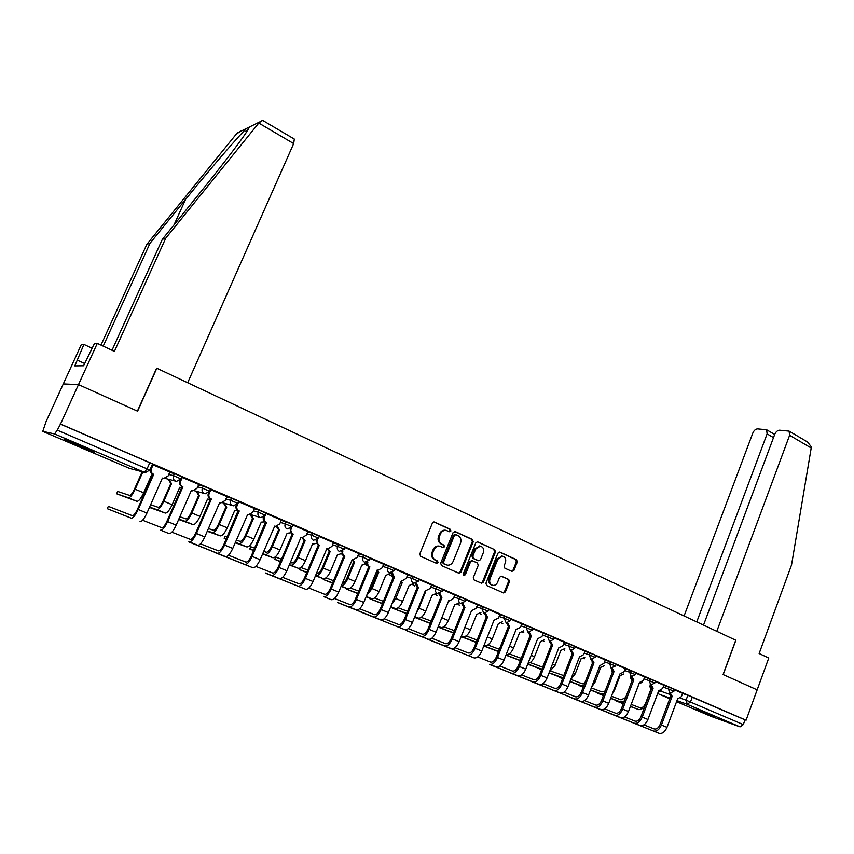 <?xml version="1.0" encoding="UTF-8"?>
<svg xmlns="http://www.w3.org/2000/svg" width="854" height="854" viewBox="0 0 854 854"><rect width="100%" height="100%" fill="white"/><g stroke="black" fill="none" stroke-linecap="round" stroke-linejoin="round"><path stroke-width="1.28" d="M450.912 530.974L450.357 529.32L434.59 522.072L432.391 523.086L419.805 553.926L420.606 556.317L436.543 563.352L438.07 562.626L437.515 560.961L435.465 560.053C432.7 558.441 431.846 555.911 432.914 552.463L433.949 549.901C435.23 547.222 437.184 546.005 439.799 546.229L443.226 547.574L444.496 546.774L443.952 545.108L441.913 544.19C439.159 542.557 438.315 540.027 439.372 536.59L440.408 534.038C441.667 531.401 443.578 530.185 446.151 530.398L449.663 531.775L450.912 530.974M449.129 531.562L450.047 530.782L449.503 529.117L433.875 521.933M436.18 563.202L437.216 562.38L436.661 560.726L435.465 560.053M442.671 547.35L443.642 546.549L443.087 544.895L441.059 543.977L441.913 544.19M83.019 446.663C69.43 440.974 63.164 438.636 64.231 439.65L75.963 445.009C89.36 450.613 95.563 452.93 94.602 451.969L83.019 446.663M715.695 716.901L695.882 709.354L715.695 716.901M511.909 571.401L513.959 570.376L517.268 562.028L516.542 559.733L500.017 552.143L497.935 553.157L485.926 583.218L486.684 585.524L503.657 592.986L505.429 591.854L509.454 581.723L508.717 579.439L501.319 576.162L499.558 577.293L497.551 582.332C496.505 584.563 494.914 585.577 492.779 585.364C490.015 584.382 489.086 582.247 489.972 578.948L497.871 559.178L502.515 556.178C505.333 557.128 506.294 559.274 505.408 562.615L504.095 565.892L504.842 568.188L511.909 571.401M112.013 350.268L162.345 239.323L165.719 238.234L114.415 351.4L97.292 343.372L94.431 343.596L83.575 365.758L74.821 365.875L83.927 344.418L81.29 344.621L63.303 383.926L78.493 384.61L137.601 411.201L156.826 368.255L735.732 640.222L723.082 674.532L757.156 689.861L746.086 720.221L60.517 424.054L57.271 430.149L149.845 470.074M42.871 431.43L129.573 468.398L144.326 472.294L54.581 433.939L42.775 431.366L46.116 421.492L63.303 383.926L78.493 384.61L60.517 424.054M473.212 541.81L472.443 539.472L455.257 531.562L453.1 532.586L440.685 563.181L441.475 565.54L458.844 573.215L460.979 572.169L473.212 541.81L472.337 541.596L471.568 539.258L454.552 531.444M477.856 541.959L494.712 549.698L495.459 552.015L483.428 582.108L481.624 583.25L474.077 579.951L473.308 577.624L478.229 565.348L477.471 563.021L472.305 560.747L470.522 561.879L465.366 574.699L464.085 575.5L463.327 573.803L475.742 542.973L477.333 541.831M682.602 693.48L687.854 695.316L686.05 700.163L743.29 724.587L740.055 726.871L710.848 716.271M746.086 720.221L745.019 719.837L743.29 724.587M152.503 464.117L149.877 469.988L145.361 472.582L144.326 472.294L147.134 468.718L149.792 462.729L152.524 464.021M54.581 433.939L57.271 430.149M169.861 472.006L152.3 464.544L150.646 468.6C149.856 471.013 150.55 472.828 152.738 474.034L153.731 474.344L138.188 509.475C135.412 515.325 133.096 518.218 131.249 518.175L107.273 508.696L131.249 518.175M142.607 520.246L161.684 527.676C163.135 527.74 164.875 525.626 166.904 521.335L182.137 486.62L182.895 486.833L167.64 521.613C164.897 527.388 162.548 530.238 160.605 530.142L169.135 533.622C171.11 533.729 173.469 530.9 176.191 525.135L191.36 490.452L192.577 490.847L196.954 488.371L198.833 484.474L181.71 477.194M171.878 532.17L190.367 539.397C191.883 539.493 193.644 537.422 195.651 533.184L210.596 498.811L211.397 499.035L196.431 533.472C193.73 539.194 191.349 541.98 189.3 541.842L197.648 545.236C199.719 545.396 202.099 542.621 204.789 536.92L219.681 502.579L220.834 502.953L225.146 500.497L226.993 496.644L210.458 489.555M254.385 508.493L238.565 501.661M281.34 520.118L266.053 513.5M255.848 566.415L272.693 573.045C274.412 573.237 276.226 571.283 278.148 567.173L292.303 533.782L293.21 534.06L279.044 567.504C276.45 573.045 273.995 575.681 271.689 575.415L279.504 578.606C281.831 578.884 284.286 576.258 286.869 570.739L300.971 537.379L301.974 537.71L306.106 535.298L307.867 531.551L292.933 525.103M333.519 542.653L319.236 536.461M308.828 588.032L324.68 594.288C326.516 594.544 328.363 592.655 330.231 588.63L343.895 555.869L344.877 556.178L331.192 588.993C328.662 594.427 326.175 596.967 323.709 596.626L331.203 599.668C333.679 600.031 336.177 597.501 338.696 592.089L352.307 559.359L353.214 559.669L357.239 557.278L358.947 553.606L344.984 547.574M334.48 598.494L349.862 604.579C351.741 604.856 353.609 602.999 355.456 599.017L368.885 566.565L369.889 566.885L356.449 599.401C353.951 604.771 351.442 607.269 348.912 606.884L356.235 609.873C358.787 610.268 361.306 607.781 363.793 602.422L377.169 570.002L378.044 570.301L382.005 567.931L383.692 564.291L370.188 558.463M407.753 574.699L394.868 569.116M425.591 590.733L430.021 588.566L431.654 584.99L419.036 579.546M408.265 628.619L422.335 634.202C424.363 634.554 426.263 632.793 428.046 628.928L440.803 597.352L441.892 597.715L429.124 629.345C426.712 634.554 424.15 636.924 421.428 636.443L428.324 639.251C431.056 639.742 433.629 637.383 436.02 632.184L448.734 600.64L449.514 600.906L453.303 598.579L454.904 595.035L442.714 589.772M477.535 604.824L465.91 599.786M494.295 620.143L498.48 617.997L500.038 614.517L488.637 609.596M477.653 656.95L490.538 662.074C492.683 662.49 494.615 660.815 496.334 657.057L508.472 626.313L509.646 626.719L497.487 657.505C495.16 662.576 492.555 664.828 489.673 664.263L496.163 666.91C499.067 667.476 501.672 665.234 503.988 660.185L516.083 629.473L520.396 627.423L521.943 623.975L510.927 619.214M499.868 666.024L512.379 671.009C514.567 671.436 516.499 669.792 518.207 666.067L530.153 635.6L531.348 636.006L519.381 666.526C517.086 671.543 514.471 673.763 511.535 673.165L517.898 675.76C520.844 676.357 523.47 674.158 525.754 669.152L537.668 638.707L541.895 636.657L543.422 633.241L532.768 628.651M559.028 647.855L562.978 645.72L564.483 642.336L554.193 637.895M584.979 651.207L575.201 646.969M605.251 659.961L595.814 655.861M584.531 700.59L595.676 705.041C597.981 705.543 599.956 704.006 601.579 700.419L612.809 670.977L614.069 671.425L602.828 700.91C600.64 705.746 597.992 707.827 594.875 707.133L600.768 709.546C603.895 710.229 606.553 708.169 608.731 703.344L619.929 673.923L623.868 671.895L625.309 668.597L616.033 664.593M639.721 682.399L643.414 680.296L644.834 677.03L635.867 673.165M658.968 690.64L662.597 688.548L663.996 685.303L655.349 681.567M663.793 685.367L669.024 687.182L668.372 688.922L673.934 691.228M644.621 677.094L649.841 678.898L649.189 680.649L654.815 682.997M625.096 668.671L630.305 670.465L629.644 672.226L635.323 674.596M605.198 660.089L610.396 661.871L609.724 663.643L615.478 666.045M584.926 651.346L590.114 653.107L589.42 654.901L595.249 657.334L595.953 655.498L590.114 653.107M564.259 642.432L569.437 644.172L568.732 645.987L574.625 648.453M543.197 633.348L548.353 635.066L547.638 636.892L553.606 639.4M521.719 624.082L526.854 625.79L526.128 627.626L532.17 630.167M499.814 614.634L504.927 616.321L504.191 618.179L510.318 620.751M477.471 604.995L482.563 606.66L481.816 608.539L488.018 611.144M454.67 595.163L459.751 596.807L458.993 598.697L465.281 601.355M431.409 585.139L436.469 586.751L435.689 588.662L442.073 591.352M407.668 574.902L412.695 576.482L411.916 578.414L418.385 581.147M383.435 564.451L388.431 566.01L387.631 567.953L394.196 570.739M358.691 553.787L363.655 555.303L362.843 557.267L369.504 560.096M333.412 542.898L338.355 544.382L337.522 546.357L344.29 549.239M307.6 531.775L312.5 533.216L311.657 535.212L318.531 538.148M281.222 520.406L286.09 521.805L285.225 523.822L292.217 526.811M254.257 508.803L259.093 510.148L258.218 512.186L265.316 515.229M226.694 496.932L231.487 498.224L230.601 500.284L237.828 503.38M198.512 484.805L203.263 486.043L202.355 488.114L209.71 491.274M169.679 472.401L174.397 473.575L173.479 475.667L180.963 478.891M682.645 693.373L674.468 689.818M674.585 689.498L669.024 687.182M655.466 681.246L649.841 678.898M635.995 672.835L630.305 670.465M612.788 671.02L611.016 667.967L615.488 666.013L616.172 664.231L610.396 661.871M575.329 646.649L569.437 644.172M554.321 637.575L548.353 635.066M532.896 628.33L526.854 625.79M511.055 618.894L504.927 616.321M488.766 609.276L482.563 606.66M466.038 599.465L459.751 596.807M442.842 589.452L436.469 586.751M419.165 579.226L412.695 576.482M394.996 568.796L388.431 566.01M370.316 558.142L363.655 555.303M345.112 547.265L338.355 544.382M319.375 536.152L312.5 533.216M293.071 524.794L286.09 521.805M266.192 513.19L259.093 510.148M238.704 501.33L231.487 498.224M210.618 489.203L203.263 486.043M181.881 476.799L174.397 473.575M745.019 719.837L687.854 695.316M60.079 423.979L149.792 462.729M446.066 530.387L445.297 530.195C442.724 529.992 440.813 531.199 439.554 533.825L440.408 534.038M441.059 543.977C438.305 542.343 437.461 539.813 438.518 536.376L439.554 533.825M439.767 546.229L438.956 546.016C436.341 545.781 434.387 546.998 433.106 549.677L433.949 549.901M434.611 559.818C431.857 558.206 431.003 555.676 432.071 552.239L433.106 549.677M458.545 573.087L460.114 571.913L472.337 541.596M455.908 534.679L454.403 535.394L443.525 562.22L444.08 563.875L447.261 565.145C449.898 565.401 451.851 564.174 453.132 561.484L460.519 543.197C461.566 539.792 460.733 537.273 458.032 535.65L455.908 534.679M455.043 534.476L453.538 535.18L454.403 535.394M446.396 564.9L443.226 563.629L442.671 561.985L453.538 535.18M477.162 541.831L494.712 549.698M480.994 583.004L482.542 581.852L494.562 551.801L493.815 549.485M471.76 560.619L469.647 561.644L464.491 574.454L465.366 574.699M463.583 575.244L464.491 574.454M483.332 552.645C484.229 549.261 483.236 547.083 480.354 546.122L475.646 549.143L472.817 556.157L473.586 558.495L478.742 560.768L480.524 559.648L483.332 552.645M480.023 546.048L474.76 548.919L475.646 549.143M477.962 560.555L472.71 558.26L471.942 555.933L474.76 548.919M502.163 556.093L496.964 558.943L497.871 559.178M492.085 585.161L491.883 585.097C489.128 584.125 488.189 581.99 489.075 578.702L496.964 558.943M503.006 592.74L504.522 591.587L508.546 581.467L507.81 579.183L501.031 576.14M511.621 571.273L513.04 570.13L516.36 561.793L515.624 559.509L499.334 552.026M142.853 471.92L135.178 489.235C132.477 494.914 130.235 497.765 128.442 497.807L116.624 493.783L136.928 501.33C138.743 501.298 140.995 498.458 143.685 492.811L151.5 475.155L152.428 475.486M117.649 491.434L129.52 495.395C130.843 495.352 132.509 493.228 134.505 489.032L142.18 471.75M107.273 508.696L108.319 506.369L132.349 515.688C133.726 515.709 135.444 513.553 137.505 509.219L153.015 474.162M153.144 464.757L151.361 468.782C150.56 471.194 151.254 473.009 153.453 474.226L153.731 474.344M169.871 471.974L168.11 475.977L163.68 478.464L162.399 478.059L146.941 513.083C144.177 518.912 141.849 521.794 139.971 521.73M149.439 507.415L165.302 513.094C167.203 513.115 169.487 510.329 172.134 504.735L179.81 487.26L181.667 487.677M150.635 504.725L158.054 507.265C159.452 507.255 161.139 505.184 163.103 501.02L170.811 483.513L168.249 479.179M170.811 483.513L171.526 483.716L163.819 501.245C161.15 506.86 158.876 509.657 156.997 509.657L149.599 507.073M168.964 479.372L171.526 483.716M178.667 519.499L193.057 524.612C195.054 524.687 197.359 521.943 199.975 516.414L207.511 499.099L210.372 499.334M179.863 516.755L185.969 518.88C187.432 518.912 189.14 516.862 191.082 512.752L198.651 495.416L196.142 491.21M198.651 495.416L199.409 495.63L191.83 512.998C189.204 518.549 186.909 521.303 184.934 521.25L178.838 519.093M196.89 491.413L199.409 495.63M294.31 139.074L293.68 143.589L258.783 123.072L262.199 120.489L263.875 121.119M162.345 239.323L198.886 194.146C218.133 170.394 238.586 143.92 245.685 133.384L249.592 126.936L246.721 128.346C240.177 134.078 210.404 168.665 185.542 199.452L149.984 243.305L103.195 346.137M258.783 123.072L165.719 238.234M97.292 343.372L78.493 384.61L137.409 411.105L156.634 368.17L187.677 382.752L293.68 143.589M92.275 348.304L83.927 344.418M241.084 130.908L236.259 134.142L146.856 244.308L149.984 243.305M146.856 244.308L100.975 345.101M84.61 363.494L77.415 360.196M807.553 442.009L811.3 446.834L811.204 448.008L791.541 564.942L759.131 653.524L768.76 658.039L757.156 689.861L723.199 674.585L735.849 640.276L716.794 631.33L789.608 435.305L789.107 431.121L779.595 430.192C777.524 430.341 775.902 431.729 774.717 434.366L703.525 625.096M773.51 437.611L767.105 433.885L766.646 429.775L757.573 428.889C755.587 429.039 754.018 430.405 752.854 432.989L684.086 615.958M767.105 433.885L696.757 621.915M182.137 486.62L181.859 486.502C179.714 485.318 179.041 483.524 179.82 481.144L180.375 479.884M182.329 477.354L180.578 481.336C179.788 483.727 180.472 485.52 182.617 486.716L182.895 486.833M210.596 498.811L210.33 498.693C208.237 497.53 207.575 495.758 208.344 493.398L208.6 492.822M210.853 489.673L209.134 493.612C208.365 495.982 209.027 497.754 211.13 498.917L211.397 499.035M208.429 528.541L213.286 530.238C214.813 530.302 216.542 528.306 218.453 524.228L225.883 507.062L223.428 502.963M225.883 507.062L226.684 507.287L219.243 524.495C216.649 529.982 214.322 532.682 212.262 532.586L207.415 530.857M224.218 503.198L226.684 507.287M234.604 510.713L227.217 527.836C224.634 533.312 222.296 535.992 220.215 535.885L207.255 531.252M234.594 510.735L238.127 510.585M226.214 539.077L224.196 538.383L226.15 539.226M224.218 538.362L225.168 536.141L227.185 536.814M236.355 540.07L240.017 541.361C241.607 541.457 243.358 539.493 245.247 535.458L252.549 518.453L250.115 514.695M252.549 518.453L253.382 518.698L246.069 535.736C243.507 541.18 241.159 543.827 239.024 543.688L235.362 542.375M250.969 514.716L253.382 518.698M261.281 522.093L253.873 539.013C251.322 544.436 248.962 547.072 246.806 546.923L235.213 542.738M261.399 522.125L264.687 521.858M253.691 550.382L249.72 548.973L253.595 550.606M249.731 548.941L250.681 546.741L254.652 548.129M263.672 551.353L266.192 552.25C267.846 552.378 269.608 550.446 271.476 546.453L278.65 529.608L276.28 526.427M278.65 529.608L279.514 529.875L272.33 546.752C269.8 552.132 267.43 554.737 265.21 554.556L262.701 553.648M277.134 526.277L279.514 529.875M287.157 533.163L279.973 549.955C277.454 555.324 275.073 557.908 272.832 557.715L262.552 553.979M287.36 533.227L290.819 532.789M188.809 541.916L225.531 556.605L188.873 541.756M200.498 543.838L218.41 550.862C220.001 550.99 221.784 548.951 223.759 544.767L238.17 510.607C236.12 509.464 235.48 507.724 236.238 505.387L236.302 505.237M238.437 510.724L239.269 510.97L224.581 545.065C221.912 550.723 219.51 553.467 217.375 553.275M238.757 501.714L237.07 505.621C236.312 507.97 236.964 509.71 239.003 510.852L239.269 510.97M247.607 514.535L248.471 514.791L252.731 512.357L254.396 508.472M247.639 514.546L232.758 548.439C230.1 554.075 227.698 556.797 225.531 556.605M214.866 552.538L252.805 567.718L214.93 552.389M228.477 555.249L245.856 562.071C247.5 562.231 249.304 560.235 251.257 556.093L265.402 522.264C263.459 521.196 262.808 519.531 263.448 517.268M265.658 522.381L266.533 522.637L252.111 556.413C249.475 562.007 247.052 564.697 244.831 564.473M265.156 515.57L264.388 517.364C263.651 519.691 264.27 521.41 266.277 522.531L266.533 522.637M274.582 526.107L275.511 526.374L279.706 523.95L281.35 520.107M274.721 526.139L260.118 559.712C257.492 565.295 255.058 567.963 252.805 567.718M292.303 533.782L290.061 528.989M291.492 527.964L291.118 528.861C290.392 531.156 291 532.853 292.965 533.953L293.21 534.06M280.582 561.441L274.732 559.338L280.464 561.718M274.742 559.306L275.671 557.128L281.532 559.21M290.392 562.402L291.822 562.914C293.53 563.074 295.303 561.174 297.149 557.224L304.205 540.529L301.921 537.7M304.205 540.529L305.102 540.806L298.046 557.534C295.548 562.861 293.157 565.423 290.862 565.199L289.431 564.675M302.786 537.753L305.102 540.806M312.532 544.019L305.518 560.672C303.042 565.989 300.64 568.529 298.324 568.294L289.303 564.996M312.788 544.094L316.503 543.368M265.423 573.13L305.625 589.249L265.477 573.002M282.621 577.336L298.964 583.784C300.736 583.997 302.572 582.076 304.472 578.019L318.371 544.937L316.129 540.401M318.371 544.937L319.321 545.236L305.401 578.371C302.839 583.848 300.362 586.442 297.982 586.132M317.464 539.643L317.272 540.102C316.556 542.375 317.154 544.051 319.076 545.13L319.321 545.236M333.53 542.632L331.95 546.411L327.861 548.802L326.911 548.481L313.066 581.521C310.514 586.997 308.027 589.57 305.625 589.249M306.885 572.276L299.231 569.501L306.757 572.575M316.546 573.226L316.93 573.365C318.691 573.546 320.474 571.678 322.3 567.771L329.228 551.225L327.018 548.546M329.228 551.225L330.167 551.524L323.228 568.091C320.762 573.365 318.35 575.884 315.98 575.628L315.596 575.479M327.936 548.812L330.167 551.524M337.447 554.662L330.551 571.166C328.096 576.429 325.673 578.927 323.292 578.66L315.468 575.777M337.693 554.737L341.739 553.563M300.843 567.526L307.814 570.056M343.895 555.869L341.664 551.556M342.934 550.969L342.87 551.108C342.166 553.36 342.753 555.015 344.632 556.071L344.877 556.178M332.622 582.887L323.26 579.46L332.516 583.165M342.208 583.656C343.906 583.186 345.486 581.328 346.937 578.105L353.748 561.708L351.965 560.171M353.748 561.708L354.709 562.017L347.888 578.436C345.817 583.015 343.596 585.524 341.258 585.94M352.296 559.381L354.709 562.017M361.85 565.092L355.072 581.446C352.638 586.655 350.204 589.111 347.759 588.812L341.088 586.335M362.085 565.167L366.612 563.021M325.908 577.891L333.551 580.677M368.885 566.565L366.676 562.444M367.893 561.985C367.273 564.184 367.85 565.775 369.654 566.789L369.889 566.885M357.826 593.284L346.809 589.228L357.719 593.551M367.647 593.092L371.074 588.225L377.778 571.966L376.646 571.273M377.778 571.966L378.76 572.297L372.056 588.566L366.59 595.644M376.924 570.6L378.76 572.297M385.752 575.308L379.091 591.512C376.699 596.679 374.244 599.092 371.725 598.75L366.163 596.69M385.987 575.382L390.491 573.109M350.471 588.054L358.733 591.096M337.565 602.529L380.767 619.876L337.608 602.422M359.587 608.753L374.522 614.656C376.454 614.965 378.333 613.14 380.158 609.201L393.352 577.037L391.175 573.098M393.352 577.037L394.388 577.379L381.172 609.585C378.706 614.912 376.176 617.357 373.582 616.951M392.37 572.735L394.388 577.379M407.764 574.678L406.258 578.35L402.362 580.709L401.519 580.421L388.367 612.553C385.912 617.858 383.382 620.292 380.767 619.876M382.507 603.468L369.899 598.803L382.4 603.714M393.011 601.227L400.932 581.862M401.316 582.033L402.33 582.364L395.733 598.494L391.634 604.589M401.07 581.521L402.33 582.364M409.183 585.321L402.629 601.387C400.259 606.5 397.793 608.87 395.221 608.507L390.716 606.82M409.418 585.396L413.752 583.314M374.522 598.014L383.403 601.291M360.687 611.944L404.785 629.665L360.73 611.848M384.183 618.787L398.679 624.53C400.654 624.861 402.544 623.068 404.348 619.161L417.318 587.296L415.183 583.506M417.318 587.296L418.385 587.648L405.394 619.566C402.96 624.829 400.409 627.242 397.75 626.793M416.368 583.229L418.385 587.648M425.367 590.637L412.439 622.47C410.016 627.722 407.465 630.124 404.785 629.665M406.675 613.45L392.552 608.187L406.579 613.684M424.833 591.95L425.441 592.238L418.951 608.229L416.453 612.585M432.156 595.131L425.708 611.069C423.37 616.129 420.883 618.456 418.246 618.061L414.766 616.748M432.38 595.206L436.607 593.199M398.103 607.781L407.55 611.283M440.803 597.352L438.7 593.701M439.885 593.498L441.892 597.715M430.341 623.228L414.766 617.399L430.256 623.452M454.68 604.76L448.329 620.548C446.012 625.566 443.514 627.861 440.835 627.434L438.326 626.484M454.894 604.835L459.014 602.892M421.214 617.357L431.217 621.082M405.607 630.252L451.392 648.656L405.65 630.167M431.868 638.258L445.532 643.681C447.592 644.055 449.503 642.325 451.264 638.493L463.807 607.194L461.747 603.671M463.807 607.194L464.928 607.578L452.364 638.92C449.994 644.087 447.411 646.414 444.635 645.902M462.943 603.532L464.928 607.578M471.632 610.45L459.132 641.706C456.762 646.862 454.179 649.168 451.392 648.656M471.856 610.535L476.116 608.379L477.546 604.803M438.081 627.092L453.453 633.027M476.756 614.197L470.511 629.857C468.227 634.821 465.718 637.073 462.975 636.614L461.406 636.027M476.98 614.272L480.994 612.393M443.866 626.751L454.392 630.679M453.538 632.814L438.113 626.996M427.438 639.155L474.002 657.868L427.48 639.07M454.99 647.695L468.259 652.968C470.362 653.363 472.283 651.666 474.023 647.866L486.364 616.855L484.335 613.439M486.364 616.855L487.506 617.239L475.155 648.303C472.806 653.417 470.212 655.712 467.373 655.178M485.542 613.353L487.506 617.239M494.082 620.057L481.784 651.036C479.446 656.139 476.852 658.413 474.002 657.868M461.149 636.657L476.19 642.411M498.416 623.452L492.267 638.973C490.015 643.895 487.485 646.115 484.698 645.635L484.026 645.378M498.629 623.527L502.547 621.712M466.081 635.952L477.119 640.094M476.276 642.208L461.213 636.518M508.472 626.313L506.486 622.993M507.703 622.972L509.646 626.719M483.78 646.008L498.48 651.613M519.67 632.536L513.606 647.919C511.471 652.637 509.005 654.847 506.208 654.538M519.872 632.611L523.694 630.85M487.858 644.983L499.387 649.318M498.555 651.431L483.844 645.848M530.153 635.6L528.21 632.355M529.427 632.398L531.348 636.006M505.963 655.178L520.332 660.644M540.518 641.45L534.551 656.705C532.811 660.718 530.633 662.928 528.039 663.323M540.721 641.514L544.446 639.806M509.23 653.854L521.218 658.37M520.406 660.462L506.027 654.997M490.548 664.86L539.216 684.449L490.57 664.786M521.655 674.916L533.803 679.763C536.024 680.211 537.967 678.599 539.653 674.906L551.417 644.695L549.506 641.525M551.417 644.695L552.623 645.112L540.849 675.375C538.586 680.35 535.96 682.527 532.971 681.908M550.745 641.632L552.623 645.112M558.826 647.77L547.094 677.948C544.841 682.912 542.215 685.079 539.216 684.449M560.971 650.193L555.1 665.319L549.538 671.671M561.174 650.257L564.814 648.592M530.206 662.555L542.653 667.209M541.842 669.29L527.783 663.974M541.756 669.504L527.708 664.145M510.82 673.123L560.128 692.978L510.841 673.048M543.016 683.638L554.822 688.345C557.075 688.815 559.028 687.224 560.683 683.574L572.276 653.63L570.397 650.524M572.276 653.63L573.504 654.057L561.9 684.054C559.669 688.975 557.032 691.121 554 690.48M571.646 650.673L573.504 654.057M579.578 656.651L568.038 686.573C565.807 691.484 563.17 693.619 560.128 692.978M579.781 656.737L583.666 654.612L584.979 651.196M541.596 669.899L539.685 669.194L541.564 669.995M581.051 658.776L575.265 673.774L570.728 679.613M581.243 658.84L584.809 657.217M550.777 671.084L563.768 675.599M562.935 677.756L549.111 672.771M562.775 678.183L549.047 672.941M530.729 681.236L580.645 701.337L530.75 681.172M563.971 692.199L575.447 696.779C577.72 697.259 579.685 695.7 581.328 692.082L592.729 662.384L590.893 659.331M592.729 662.384L593.978 662.821L582.556 692.562C580.346 697.44 577.699 699.554 574.635 698.882M592.153 659.544L593.978 662.821M599.946 665.373L588.577 695.039C586.367 699.906 583.72 702.009 580.645 701.337M600.138 665.458L603.959 663.334L605.251 659.939M562.626 678.578L559.199 677.286L562.572 678.695M600.768 667.198L595.067 682.079L591.619 687.107M600.96 667.262L604.44 665.682M592.441 663.152L592.046 662.021M570.974 679.464L582.343 683.787L584.606 683.542M583.709 685.858L581.563 685.826L570.034 681.407M583.389 686.712L569.97 681.567M612.286 668.234L614.069 671.425M583.239 687.086L578.371 685.239L583.186 687.224M620.121 675.471L614.506 690.235L612.275 694.024M620.303 675.535L623.708 673.987M612.382 672.087L611.485 669.888M591.32 687.886L601.856 691.911L605.176 690.971M604.173 693.619L601.088 693.928L590.552 689.883M603.618 695.071L590.498 690.043M569.501 697.035L620.527 717.595L569.522 696.971M604.696 708.831L615.531 713.165C617.869 713.677 619.844 712.161 621.445 708.606L632.504 679.41L630.754 676.453M632.504 679.41L633.796 679.869L622.715 709.108C620.548 713.901 617.89 715.94 614.741 715.236M632.035 676.763L633.796 679.869M639.539 682.325L628.512 711.489C626.356 716.271 623.698 718.31 620.527 717.595M603.479 695.434L597.213 693.053L603.426 695.583M631.907 679.101L632.259 680.083M639.123 683.595L633.081 699.405M639.304 683.659L642.635 682.143M632.045 680.638L630.604 677.905M611.443 696.223L621.018 699.874L625.63 697.569M624.327 701.017L620.26 701.881L610.685 698.209M623.463 703.29L610.631 698.348M588.374 704.721L639.924 725.494L588.395 704.667M624.498 716.922L635.024 721.128C637.394 721.662 639.368 720.168 640.948 716.645L651.848 687.694L650.129 684.78M651.848 687.694L653.15 688.153L642.24 717.146C640.094 721.897 637.436 723.914 634.244 723.189M651.431 685.132L653.15 688.153M658.786 690.566L647.93 719.495C645.795 724.224 643.126 726.231 639.924 725.494M623.335 703.632L615.723 700.728L623.281 703.771M631.191 704.401L639.838 707.71C642.133 708.19 644.055 706.728 645.592 703.322L651.068 688.772L649.392 685.954M650.663 686.765L651.474 688.687M658.349 691.751L661.028 690.47M644.204 707.987L639.08 709.695L630.444 706.375M639.08 709.695L630.391 706.514M606.927 712.279L658.968 733.266L606.948 712.225M643.927 724.854L654.153 728.942C656.545 729.497 658.53 728.024 660.099 724.534L670.838 695.818L669.141 692.946M670.838 695.818L672.151 696.288L661.402 725.046C659.288 729.754 656.619 731.729 653.395 730.992M670.465 693.341L672.151 696.288M677.692 698.657L666.985 727.341C664.871 732.038 662.202 734.013 658.968 733.266M677.873 698.732L681.428 696.64L682.656 693.363M449.503 529.117L450.357 529.32M436.661 560.726L437.515 560.961M443.087 544.895L443.952 545.108M660.494 691.089L669.333 694.227M680.424 698.166L686.05 700.163L687.278 704.326L676.955 700.611M669.984 698.113L659.064 694.185L669.749 698.743M676.571 701.657L710.987 716.325M740.055 726.871L687.278 704.326L690.502 701.924L692.306 697.067M663.142 687.086L668.372 688.922L669.984 693.234L673.945 691.196L674.596 689.466M643.959 678.834L649.189 680.649L650.844 685.015L654.826 682.954L655.477 681.204M624.423 670.422L629.644 672.226L631.341 676.646L635.344 674.564L636.006 672.803M604.525 661.861L609.724 663.643L611.058 667.988M584.232 653.129L589.42 654.901L590.797 659.288L595.259 657.292M563.565 644.226L568.732 645.987L570.568 650.567L574.646 648.41L575.34 646.595M542.482 635.152L547.638 636.892L549.528 641.535L553.627 639.347L554.331 637.532M520.993 625.907L526.128 627.626L528.082 632.323L532.191 630.113L532.917 628.277M499.078 616.481L504.191 618.179L506.198 622.929L510.34 620.698L511.066 618.84M476.724 606.863L481.816 608.539L483.876 613.353L488.04 611.09L488.787 609.222M453.912 597.042L458.993 598.697C458.331 600.864 458.854 602.433 460.562 603.404L465.302 601.291L466.06 599.401M430.64 587.029L435.689 588.662C435.028 590.84 435.561 592.43 437.301 593.423L442.094 591.299L442.863 589.388M406.888 576.813L411.916 578.414C411.233 580.613 411.777 582.225 413.56 583.239L418.407 581.094L419.186 579.161M382.645 566.383L387.631 567.953C386.947 570.173 387.513 571.806 389.328 572.842L394.228 570.675L395.018 568.732M357.879 555.74L362.843 557.267C362.139 559.519 362.715 561.163 364.573 562.22L369.536 560.032L370.348 558.078M332.59 544.863L337.522 546.357C336.818 548.631 337.405 550.296 339.294 551.374L344.322 549.175L345.144 547.19M306.757 533.761L311.657 535.212C310.931 537.508 311.539 539.194 313.482 540.294L318.563 538.073L319.407 536.077M280.368 522.413L285.225 523.822C284.489 526.139 285.108 527.857 287.093 528.968L292.249 526.737L293.103 524.719M253.392 510.82L258.218 512.186C257.46 514.524 258.1 516.264 260.128 517.396L260.95 517.641L265.348 515.143L266.224 513.115M225.808 498.971L230.601 500.284C229.833 502.654 230.484 504.404 232.555 505.568L233.441 505.824L237.86 503.305L238.746 501.245M197.616 486.855L202.355 488.114C201.587 490.506 202.249 492.288 204.373 493.473L205.302 493.74L209.742 491.189L210.65 489.118M168.772 474.482L173.479 475.667C172.679 478.08 173.373 479.895 175.54 481.101L176.522 481.378L180.995 478.806L181.923 476.703M341.611 553.723L342.678 555.121M367.839 565.956L365.832 564.248M391.57 576.098L389.584 574.55M414.692 586.004L412.856 584.648M437.376 595.718L435.679 594.523M459.612 605.24L458.064 604.205M481.421 614.581L480.023 613.695M502.825 623.751L501.565 622.993M523.822 632.739L522.701 632.109M544.425 641.567L543.454 641.044M564.654 650.225L563.821 649.809M584.51 658.733L583.976 658.498M657.783 693.234L659.064 694.185L657.879 692.978M144.454 472.347L129.509 468.376M149.439 470.821L149.856 470.074M438.518 536.376L439.372 536.59M432.071 552.239L432.914 552.463M433.992 521.933L434.59 522.072M460.114 571.913L460.979 572.169M454.691 531.434L455.257 531.562M471.568 539.258L472.443 539.472M442.671 561.985L443.525 562.22M443.226 563.629L444.08 563.875M445.361 564.579L446.215 564.825M494.562 551.801L495.459 552.015M482.542 581.852L483.428 582.108M469.647 561.644L470.522 561.879M471.942 555.933L472.817 556.157M472.71 558.26L473.586 558.495M477.525 560.438L478.411 560.672M489.075 578.702L489.972 578.948M507.81 579.183L508.717 579.439M508.546 581.467L509.454 581.723M504.522 591.587L505.429 591.854M515.624 559.509L516.542 559.733M516.36 561.793L517.268 562.028M513.04 570.13L513.959 570.376M117.671 491.402L116.624 493.74M135.178 489.235L143.685 492.811M128.442 497.807L136.928 501.33M153.453 474.226L152.738 474.034M146.941 513.083L138.188 509.475M151.361 468.782L150.646 468.6M170.544 483.407L171.259 483.599M163.819 501.245L172.134 504.735M156.997 509.657L165.302 513.094M198.384 495.299L199.142 495.523M191.83 512.998L199.975 516.414M184.934 521.25L193.057 524.612M259.627 121.983L249.592 126.936M246.721 128.346L237.188 133.053M245.845 131.1L247.831 130.128M174.013 224.89L185.542 199.452M811.204 448.008L789.608 435.305M182.617 486.716L181.859 486.502M176.191 525.135L167.64 521.613M180.578 481.336L179.82 481.144M169.135 533.622L160.605 530.142M211.13 498.917L210.33 498.693M204.789 536.92L196.431 533.472M209.134 493.612L208.344 493.398M197.648 545.236L189.3 541.842M225.627 506.945L226.427 507.18M219.243 524.495L227.217 527.836M212.262 532.586L220.215 535.885M225.296 536.141L224.314 538.394M252.293 518.346L253.126 518.591M246.069 535.736L253.873 539.013M239.024 543.688L246.806 546.923M250.83 546.763L249.87 548.994M278.393 529.501L279.269 529.768M272.33 546.752L279.973 549.955M265.21 554.556L272.832 557.715M239.003 510.852L238.17 510.607M232.758 548.439L224.581 545.065M237.07 505.621L236.238 505.387M266.277 522.531L265.402 522.264M260.118 559.712L252.111 556.413M264.388 517.364L263.662 517.15M292.965 533.953L292.047 533.675M286.869 570.739L279.044 567.504M279.504 578.606L271.689 575.415M275.853 557.16L274.913 559.37M303.96 540.422L304.857 540.699M298.046 557.534L305.518 560.672M290.862 565.199L298.324 568.294M319.076 545.13L318.126 544.831M313.066 581.521L305.401 578.371M300.085 568.017L299.444 569.543M328.993 551.118L329.922 551.417M323.228 568.091L330.551 571.166M315.98 575.628L323.292 578.66M344.632 556.071L343.65 555.762M338.696 592.089L331.192 588.993M331.203 599.668L323.709 596.626M323.815 578.756L323.495 579.514M353.513 561.601L354.474 561.911M347.888 578.436L355.072 581.446M341.194 586.09L347.759 588.812M369.654 566.789L368.64 566.458M363.793 602.422L356.449 599.401M356.235 609.873L348.912 606.884M347.343 588.652L347.076 589.292M377.543 571.87L378.536 572.191M372.056 588.566L379.091 591.512M366.249 596.476L371.725 598.75M394.153 577.272L393.118 576.941M388.367 612.553L381.172 609.585M370.455 598.28L370.209 598.889M401.092 581.937L402.106 582.268M395.733 598.494L402.629 601.387M390.78 606.66L395.221 608.507M418.161 587.552L417.094 587.2M412.439 622.47L405.394 619.566M393.118 607.717L392.883 608.283M418.951 608.229L425.708 611.069M414.809 616.631L418.246 618.061M441.667 597.619L440.579 597.256M436.02 632.184L429.124 629.345M428.324 639.251L421.428 636.443M415.354 616.972L415.14 617.517M441.817 617.816L448.329 620.548M438.358 626.398L440.835 627.434M464.715 607.482L463.594 607.109M459.132 641.706L452.364 638.92M464.832 627.466L470.511 629.857M461.427 635.974L462.975 636.614M487.292 617.143L486.15 616.759M481.784 651.036L475.155 648.303M487.388 636.924L492.267 638.973M484.037 645.357L484.698 645.635M509.432 626.622L508.269 626.228M503.988 660.185L497.487 657.505M496.163 666.91L489.673 664.263M509.496 646.2L513.606 647.919M531.135 635.92L529.95 635.504M525.754 669.152L519.381 666.526M517.898 675.76L511.535 673.165M531.177 655.296L534.551 656.705M552.421 645.026L551.214 644.61M547.094 677.948L540.849 675.375M552.442 664.209L555.1 665.319M573.301 653.972L572.073 653.545M568.038 686.573L561.9 684.054M573.29 672.952L575.265 673.774M561.676 677.574L562.829 678.055M593.786 662.736L592.537 662.298M588.577 695.039L582.556 692.562M593.754 681.535L595.067 682.079M581.563 685.826L583.431 686.605M613.877 671.34L612.617 670.892M608.731 703.344L602.828 700.91M600.768 709.546L594.875 707.133M613.834 689.947L614.506 690.235M601.088 693.928L603.65 694.985M633.604 679.784L632.323 679.336M628.512 711.489L622.715 709.108M620.26 701.881L623.484 703.226M652.968 688.068L651.666 687.609M647.93 719.495L642.24 717.146M671.97 696.213L670.657 695.743M666.985 727.341L661.402 725.046M175.657 481.144L165.249 478.389M204.437 493.495L194.338 490.708M232.587 505.579L222.734 502.771M260.95 517.641L250.478 514.567M341.547 553.787L342.593 555.047M365.768 564.313L366.793 565.444M389.52 574.614L390.502 575.607M412.792 584.702L413.72 585.566M435.625 594.576L436.479 595.323M458.011 604.248L458.79 604.888M479.98 613.738L480.663 614.261M501.522 623.025L502.12 623.441M445.297 530.195L446.151 530.398M438.956 546.016L439.799 546.229M454.776 534.39L455.652 534.593M471.429 560.512L472.305 560.747M479.468 545.909L480.354 546.122M477.856 560.544L478.507 560.715M501.608 555.954L502.515 556.178M294.555 139.223L263.171 120.702M766.646 429.775L774.685 434.462M808.61 442.628L789.107 431.121M299.242 569.469L299.797 568.166M323.271 579.439L323.559 578.734M346.82 589.196L347.087 588.555M369.91 598.782L370.156 598.174M392.562 608.165L392.797 607.6M414.777 617.389L415.001 616.844"/></g></svg>
